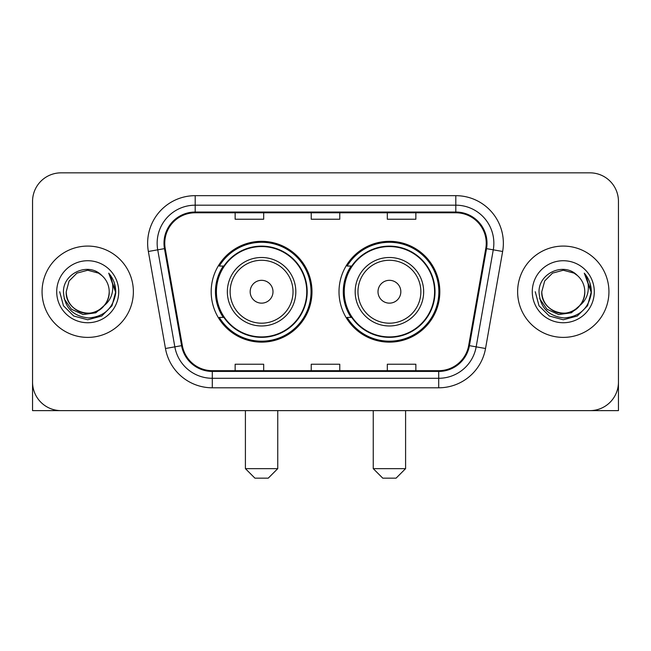 <?xml version="1.0" encoding="UTF-8"?>
<svg xmlns="http://www.w3.org/2000/svg" width="651" height="651" viewBox="0 0 651 651"><rect width="100%" height="100%" fill="white"/><g stroke="black" fill="none" stroke-linecap="round" stroke-linejoin="round"><path stroke-width="0.98" d="M339.008 291.738A50.412 50.412 0 0 0 389.42 342.141A50.412 50.412 0 0 0 439.824 291.738A50.412 50.412 0 0 0 389.42 241.326A50.412 50.412 0 0 0 339.008 291.738M211.176 291.738A50.412 50.412 0 0 0 261.58 342.141A50.412 50.412 0 0 0 311.992 291.738A50.412 50.412 0 0 0 261.58 241.326A50.412 50.412 0 0 0 211.176 291.738M223.26 317.411A46.131 46.131 0 0 1 223.26 266.056M351.092 317.411A46.131 46.131 0 0 1 351.092 266.056M32.55 201.379L32.55 382.096A28.53 28.53 0 0 0 61.08 410.626L589.92 410.626A28.53 28.53 0 0 0 618.45 382.096L618.45 201.379A28.53 28.53 0 0 0 589.92 172.84L61.08 172.84A28.53 28.53 0 0 0 32.55 201.379L32.55 382.096M42.063 291.738A45.651 45.651 0 0 0 87.714 337.389A45.651 45.651 0 0 0 133.374 291.738A45.651 45.651 0 0 0 87.714 246.078A45.651 45.651 0 0 0 42.063 291.738A45.651 45.651 0 0 0 87.714 337.389A45.651 45.651 0 0 0 133.374 291.738A45.651 45.651 0 0 0 87.714 246.078A45.651 45.651 0 0 0 42.063 291.738M517.626 291.738A45.651 45.651 0 0 0 563.286 337.389A45.651 45.651 0 0 0 608.937 291.738A45.651 45.651 0 0 0 563.286 246.078A45.651 45.651 0 0 0 517.626 291.738A45.651 45.651 0 0 0 563.286 337.389A45.651 45.651 0 0 0 608.937 291.738A45.651 45.651 0 0 0 563.286 246.078A45.651 45.651 0 0 0 517.626 291.738M164.76 243.23A30.434 30.434 0 0 1 195.194 212.787L455.806 212.787A30.434 30.434 0 0 1 485.776 248.511L468.671 345.526A30.434 30.434 0 0 1 438.701 370.679L212.299 370.679A30.434 30.434 0 0 1 182.329 345.526L165.224 248.511A30.434 30.434 0 0 1 164.76 243.23M163.995 243.23A31.199 31.199 0 0 0 164.467 248.641L181.58 345.657A31.199 31.199 0 0 0 212.299 371.436L438.701 371.436A31.199 31.199 0 0 0 469.42 345.657L486.533 248.641A31.199 31.199 0 0 0 455.806 212.031L195.194 212.031A31.199 31.199 0 0 0 163.995 243.23M148.363 251.481A47.556 47.556 0 0 1 195.194 195.666L455.806 195.666A47.556 47.556 0 0 1 502.637 251.481L485.532 348.505A47.556 47.556 0 0 1 438.701 387.801L212.299 387.801A47.556 47.556 0 0 1 165.468 348.505L148.363 251.481L157.729 249.829A38.043 38.043 0 0 1 195.194 205.179L455.806 205.179A38.043 38.043 0 0 1 493.271 249.829L476.166 346.853A38.043 38.043 0 0 1 438.701 378.288L212.299 378.288A38.043 38.043 0 0 1 174.834 346.853L157.729 249.829A38.043 38.043 0 0 1 157.151 243.23M589.92 172.84L61.08 172.84M61.08 410.626L589.92 410.626M508.122 410.626L618.45 410.626L618.45 201.379M469.42 345.657L476.166 346.853L493.271 249.829L502.637 251.481M311.235 212.787L311.235 219.232L339.765 219.232L339.765 212.787M235.141 212.787L235.141 219.232L263.679 219.232L263.679 212.787M387.321 212.787L387.321 219.232L415.859 219.232L415.859 212.787M339.765 370.679L339.765 364.235L311.235 364.235L311.235 370.679M263.679 370.679L263.679 364.235L235.141 364.235L235.141 370.679M415.859 370.679L415.859 364.235L387.321 364.235L387.321 370.679M104.184 305.547C92.776 320.967 65.1 311.105 66.223 291.738C66.508 299.842 70.096 306.043 76.964 310.348C90.367 318.933 109.946 307.63 109.213 291.738C108.92 299.842 105.34 306.043 98.464 310.348C85.069 318.933 65.491 307.63 66.223 291.738L69.104 280.988L76.964 273.119L87.714 270.238L98.464 273.119L101.8 275.495C88.609 261.669 63.212 273.054 63.448 291.738C64.416 307.435 72.733 316.166 88.406 317.94C103.843 316.825 112.94 308.623 115.707 293.349L115.748 291.738C115.666 284.682 113.323 278.49 108.709 273.16C112.216 278.913 113.453 285.105 112.42 291.738C111.411 297.377 108.668 301.974 104.184 305.547A21.499 21.499 0 0 0 109.213 291.738C109.946 307.63 90.367 318.933 76.964 310.348C70.096 306.043 66.508 299.842 66.223 291.738L69.104 280.988L76.964 273.119M109.213 291.738A21.499 21.499 0 0 0 101.8 275.495M105.56 304.391L95.852 312.789L83.133 314.563L71.431 309.266L64.115 298.703M56.71 291.738A31.004 31.004 0 0 0 87.714 322.741A31.004 31.004 0 0 0 118.726 291.738A31.004 31.004 0 0 0 87.714 260.725A31.004 31.004 0 0 0 56.71 291.738M108.709 273.16L115.74 292.551L114.43 283.242L115.74 292.551L114.43 283.242L115.74 292.551L108.92 273.396L115.74 292.551L108.92 273.396L115.748 291.738L111.996 305.75L101.735 316.012L87.714 319.771L73.701 316.012L63.44 305.75L59.68 291.738M108.92 273.396L115.74 292.568M32.55 372.584L32.55 410.626L142.878 410.626M268.245 478.159L254.923 478.159L245.411 468.647L277.749 468.647L268.245 478.159M272.997 291.738A11.417 11.417 0 0 0 261.58 280.321A11.417 11.417 0 0 0 250.171 291.738A11.417 11.417 0 0 0 261.58 303.146A11.417 11.417 0 0 0 272.997 291.738M295.823 291.738A34.243 34.243 0 0 0 261.58 257.495A34.243 34.243 0 0 0 227.345 291.738A34.243 34.243 0 0 0 261.58 325.972A34.243 34.243 0 0 0 295.823 291.738A34.243 34.243 0 0 1 261.58 325.972A34.243 34.243 0 0 1 227.345 291.738M306.759 291.738A45.179 45.179 0 0 0 261.58 246.558A45.179 45.179 0 0 0 216.409 291.738A45.179 45.179 0 0 0 261.58 336.917A45.179 45.179 0 0 0 306.759 291.738M311.04 291.738A49.46 49.46 0 0 1 219.314 317.411L223.895 317.411A45.603 45.603 0 0 0 291.754 325.931A45.603 45.603 0 0 0 291.754 257.536A45.603 45.603 0 0 0 223.895 266.056L219.314 266.056A49.46 49.46 0 0 1 311.04 291.738M396.077 478.159L382.755 478.159L373.251 468.647L405.589 468.647L396.077 478.159M400.829 291.738A11.417 11.417 0 0 0 389.42 280.321A11.417 11.417 0 0 0 378.003 291.738A11.417 11.417 0 0 0 389.42 303.146A11.417 11.417 0 0 0 400.829 291.738M423.655 291.738A34.243 34.243 0 0 0 389.42 257.495A34.243 34.243 0 0 0 355.177 291.738A34.243 34.243 0 0 0 389.42 325.972A34.243 34.243 0 0 0 423.655 291.738A34.243 34.243 0 0 1 389.42 325.972A34.243 34.243 0 0 1 355.177 291.738M434.591 291.738A45.179 45.179 0 0 0 389.42 246.558A45.179 45.179 0 0 0 344.241 291.738A45.179 45.179 0 0 0 389.42 336.917A45.179 45.179 0 0 0 434.591 291.738M438.872 291.738A49.46 49.46 0 0 1 347.146 317.411L351.727 317.411A45.603 45.603 0 0 0 419.586 325.931A45.603 45.603 0 0 0 419.586 257.536A45.603 45.603 0 0 0 351.727 266.056L347.146 266.056A49.46 49.46 0 0 1 438.872 291.738M584.777 291.738C585.509 307.63 565.931 318.933 552.536 310.348C545.66 306.043 542.08 299.842 541.787 291.738L544.667 280.988L552.536 273.119L563.286 270.238L574.036 273.119L577.364 275.495C564.173 261.669 538.776 273.054 539.012 291.738C539.98 307.435 548.305 316.166 563.978 317.94C579.406 316.825 588.504 308.623 591.271 293.349L591.32 291.738C591.238 284.682 588.895 278.49 584.281 273.16C587.788 278.913 589.025 285.105 587.983 291.738C586.982 297.377 584.24 301.974 579.756 305.547A21.499 21.499 0 0 0 584.777 291.738C584.492 299.842 580.904 306.043 574.036 310.348C560.633 318.933 541.054 307.63 541.787 291.738C542.08 299.842 545.66 306.043 552.536 310.348C565.931 318.933 585.509 307.63 584.777 291.738A21.499 21.499 0 0 0 577.364 275.495M579.756 305.547C568.347 320.967 540.672 311.105 541.787 291.738M581.123 304.391L571.415 312.789L558.704 314.563L546.995 309.266L539.687 298.703M532.274 291.738A31.004 31.004 0 0 0 563.286 322.741A31.004 31.004 0 0 0 594.29 291.738A31.004 31.004 0 0 0 563.286 260.725A31.004 31.004 0 0 0 532.274 291.738M584.281 273.16L591.303 292.551L590.001 283.242L591.303 292.551L590.001 283.242L591.303 292.551L584.492 273.396L591.303 292.551L584.492 273.396L591.32 291.738L587.56 305.75L577.299 316.012L563.286 319.771L549.265 316.012L539.004 305.75L535.252 291.738M584.492 273.396L591.303 292.568M455.806 195.666L455.806 212.031M157.729 249.829L164.467 248.641M212.299 387.801L212.299 371.436M438.701 371.436L438.701 387.801M165.468 348.505L181.58 345.657M486.533 248.641L493.271 249.829M195.194 195.666L195.194 212.031M476.166 346.853L485.532 348.505M293.04 291.738A31.451 31.451 0 0 0 261.58 260.278A31.451 31.451 0 0 0 230.129 291.738A31.451 31.451 0 0 0 261.58 323.189A31.451 31.451 0 0 0 293.04 291.738M420.872 291.738A31.451 31.451 0 0 0 389.42 260.278A31.451 31.451 0 0 0 357.96 291.738A31.451 31.451 0 0 0 389.42 323.189A31.451 31.451 0 0 0 420.872 291.738M277.749 410.626L277.749 468.647M245.411 410.626L245.411 468.647M405.589 410.626L405.589 468.647M373.251 410.626L373.251 468.647"/></g></svg>
